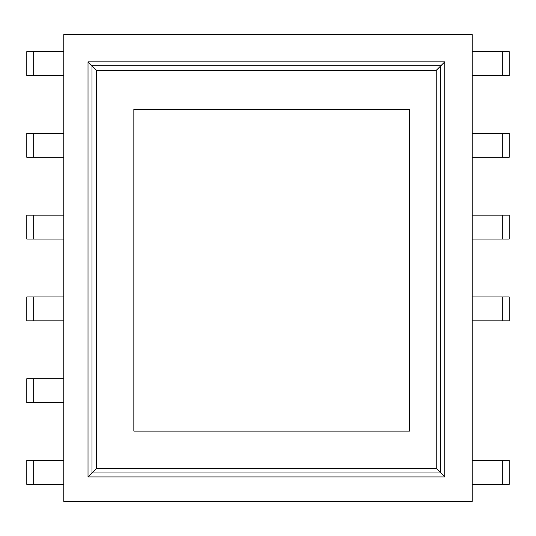 <?xml version="1.0" encoding="UTF-8"?>
<svg xmlns="http://www.w3.org/2000/svg" width="536" height="536" viewBox="0 0 536 536"><rect width="100%" height="100%" fill="white"/><g stroke="black" fill="none" stroke-linecap="round" stroke-linejoin="round"><path stroke-width="0.8" d="M133.846 431.098L133.846 109.498L409.504 109.498L409.504 431.098L133.846 431.098M436.23 468.39L96.554 468.39L88.018 476.926L444.766 476.926L440.786 472.946L440.786 65.807L436.23 70.363L436.23 468.39L440.786 472.946L91.998 472.946L91.998 65.807L88.018 61.834L88.018 476.926M96.554 468.39L96.554 70.363L91.998 65.807L440.786 65.807L444.766 61.834L444.766 476.926M444.766 61.834L88.018 61.834M63.784 34.612L472.216 34.612L472.216 501.388L63.784 501.388L63.784 34.612M63.784 484.39L26.8 484.39L26.8 460.498L33.694 460.498L33.694 484.39M63.784 460.498L33.694 460.498M63.784 51.61L26.8 51.61L26.8 75.502L63.784 75.502M63.784 402.61L26.8 402.61L26.8 378.724L33.694 378.724L33.694 402.61M63.784 378.724L33.694 378.724M63.784 133.39L26.8 133.39L26.8 157.276L63.784 157.276M63.784 320.836L26.8 320.836L26.8 296.944L33.694 296.944L33.694 320.836M63.784 296.944L33.694 296.944M63.784 215.164L26.8 215.164L26.8 239.056L63.784 239.056M472.216 51.61L509.2 51.61L509.2 75.502L502.306 75.502L502.306 51.61M472.216 75.502L502.306 75.502M472.216 484.39L509.2 484.39L509.2 460.498L472.216 460.498M472.216 133.39L509.2 133.39L509.2 157.276L502.306 157.276L502.306 133.39M472.216 157.276L502.306 157.276M472.216 320.836L509.2 320.836L509.2 296.944L472.216 296.944M472.216 215.164L509.2 215.164L509.2 239.056L502.306 239.056L502.306 215.164M472.216 239.056L502.306 239.056M96.554 70.363L436.23 70.363M33.694 51.61L33.694 75.502M33.694 133.39L33.694 157.276M33.694 215.164L33.694 239.056M502.306 484.39L502.306 460.498M502.306 320.836L502.306 296.944"/></g></svg>
